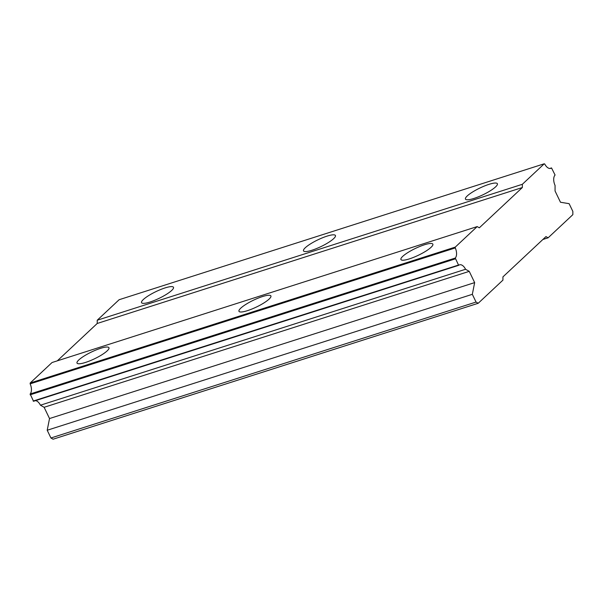 <?xml version="1.0" encoding="UTF-8"?>
<svg xmlns="http://www.w3.org/2000/svg" width="603" height="603" viewBox="0 0 603 603"><rect width="100%" height="100%" fill="white"/><g stroke="black" fill="none" stroke-linecap="round" stroke-linejoin="round"><path stroke-width="0.9" d="M473.89 198.462A17.721 3.716 -25.7 0 0 490.367 190.736A17.721 3.716 -25.7 0 0 497.385 183.727A17.721 3.716 -25.7 0 0 488.95 184.36A17.721 3.716 -25.7 0 0 472.473 192.078A17.721 3.716 -25.7 0 0 465.456 199.096A17.721 3.716 -25.7 0 0 473.89 198.462M149.989 302.028A17.721 3.716 -25.7 0 0 166.466 294.309A17.721 3.716 -25.7 0 0 173.483 287.292A17.721 3.716 -25.7 0 0 165.049 287.925A17.721 3.716 -25.7 0 0 148.572 295.651A17.721 3.716 -25.7 0 0 141.554 302.661A17.721 3.716 -25.7 0 0 149.989 302.028M311.939 250.245A17.721 3.716 -25.7 0 0 328.416 242.519A17.721 3.716 -25.7 0 0 335.434 235.509A17.721 3.716 -25.7 0 0 326.999 236.142A17.721 3.716 -25.7 0 0 310.522 243.868A17.721 3.716 -25.7 0 0 303.505 250.878A17.721 3.716 -25.7 0 0 311.939 250.245M409.362 258.891A17.721 3.716 -25.7 0 0 425.839 251.165A17.721 3.716 -25.7 0 0 432.856 244.155A17.721 3.716 -25.7 0 0 424.422 244.788A17.721 3.716 -25.7 0 0 407.945 252.506A17.721 3.716 -25.7 0 0 400.927 259.524A17.721 3.716 -25.7 0 0 409.362 258.891M85.46 362.456A17.721 3.716 -25.7 0 0 101.937 354.737A17.721 3.716 -25.7 0 0 108.955 347.72A17.721 3.716 -25.7 0 0 100.513 348.353A17.721 3.716 -25.7 0 0 84.043 356.079A17.721 3.716 -25.7 0 0 77.018 363.089A17.721 3.716 -25.7 0 0 85.46 362.456M247.411 310.673A17.721 3.716 -25.7 0 0 263.888 302.947A17.721 3.716 -25.7 0 0 270.905 295.937A17.721 3.716 -25.7 0 0 262.471 296.57A17.721 3.716 -25.7 0 0 245.994 304.296A17.721 3.716 -25.7 0 0 238.976 311.306A17.721 3.716 -25.7 0 0 247.411 310.673M57.3 360.85L97.226 323.464L522.349 187.525L479.325 227.813L477.177 226.592L52.054 362.524L30.165 383.026L30.158 383.855L455.28 247.923L455.28 247.094L477.177 226.592M455.28 247.923A8.352 4.538 72.3 0 1 455.273 258.054L458.649 265.335A8.352 4.538 72.3 0 1 459.561 264.823A8.352 4.538 72.3 0 1 465.561 269.27L469.24 271.358L474.651 282.611L472.33 294.317L476.053 302.058L478.202 303.279L502.94 280.116L502.94 276.875L545.964 236.595L548.112 237.816L572.85 214.653L572.85 211.412L569.126 203.671L560.481 202.246L555.062 190.993L555.069 185.453A8.352 4.538 72.3 0 1 555.077 175.043L551.519 167.92A8.352 4.538 72.3 0 1 550.705 168.365A8.352 4.538 72.3 0 1 544.795 164.099L544.245 163.79L522.349 184.292L522.349 187.525M97.226 323.464L97.226 320.223L522.349 184.292M478.202 303.279L53.079 439.21L50.931 437.989L47.207 430.248L49.529 418.55L44.117 407.296L40.439 405.201A8.352 4.538 72.3 0 0 35.471 400.648M458.649 265.335L33.527 401.274L30.15 393.985A8.352 4.538 72.3 0 0 30.158 383.855M97.226 320.223L119.123 299.721L544.245 163.79M549.785 168.478L551.519 167.92M455.28 247.094L30.165 383.026M455.273 258.054L30.15 393.985M30.15 394.814L455.273 258.875M458.28 265.124L33.157 401.055M465.561 269.27L40.439 405.201M469.24 271.358L44.117 407.296M474.651 282.611L49.529 418.55M472.33 294.317L47.207 430.248M476.053 302.058L50.931 437.989M542.866 239.489L548.112 237.816"/></g></svg>
